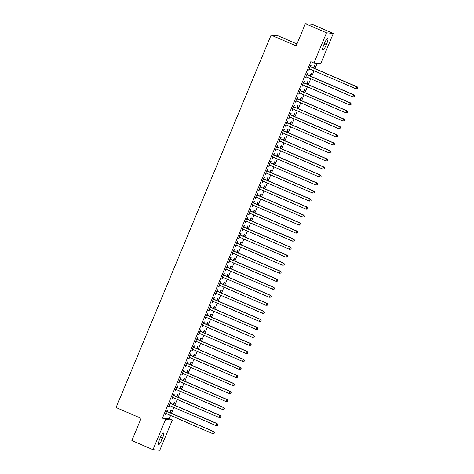<?xml version="1.0" encoding="UTF-8"?>
<svg xmlns="http://www.w3.org/2000/svg" width="474" height="474" viewBox="0 0 474 474"><rect width="100%" height="100%" fill="white"/><g stroke="black" fill="none" stroke-linecap="round" stroke-linejoin="round"><path stroke-width="0.71" d="M169.218 418.726L172.346 420.077L159.768 450.3L152.995 449.672L131.867 440.553L141.11 418.346L116.071 407.533L271.104 35.094L296.143 45.907L305.386 23.7L312.159 24.328L333.287 33.447L320.708 63.67L313.93 63.048L310.802 61.691L162.446 418.104L169.218 418.726L170.587 415.443M171.475 413.31L173.922 407.427M174.811 405.294L177.258 399.41M178.147 397.277L180.594 391.394M181.483 389.261L183.936 383.377M184.824 381.244L187.271 375.361M188.16 373.228L190.607 367.344M191.496 365.211L193.943 359.328M194.832 357.195L197.279 351.311M198.168 349.178L200.621 343.295M201.509 341.161L203.956 335.278M204.845 333.145L207.292 327.267M208.181 325.128L210.628 319.251M211.517 317.112L213.964 311.234M214.852 309.095L217.299 303.218M218.194 301.079L220.641 295.201M221.53 293.062L223.977 287.185M224.866 285.046L227.313 279.168M228.201 277.029L230.648 271.152M231.537 269.013L233.984 263.135M234.873 260.996L237.326 255.119M238.215 252.98L240.662 247.102M241.55 244.963L243.997 239.086M244.886 236.947L247.333 231.069M248.222 228.93L250.669 223.053M251.558 220.914L254.011 215.036M254.899 212.897L257.346 207.019M258.235 204.881L260.682 199.003M261.571 196.864L264.018 190.986M264.907 188.853L267.354 182.97M268.243 180.837L270.69 174.953M271.584 172.82L274.031 166.937M274.92 164.804L277.367 158.92M278.256 156.787L280.703 150.904M281.592 148.771L284.039 142.887M284.927 140.754L287.374 134.871M288.263 132.738L290.716 126.854M291.605 124.721L294.052 118.838M294.941 116.705L297.388 110.821M298.276 108.688L300.723 102.805M301.612 100.672L304.059 94.788M304.948 92.655L307.401 86.772M308.29 84.639L310.737 78.755M311.625 76.622L314.072 70.739M314.961 68.606L317.153 63.344M296.955 43.958L277.882 35.716L271.104 35.094M173.644 404.79L174.663 402.331L174.207 402.29L173.241 404.612M172.755 406.923L172.204 407.101L172.352 406.751M170.462 403.291L171.001 401.993L170.545 401.952L168.543 406.763L169.005 406.805L169.532 405.531A0.871 0.853 -84.7 0 0 169.218 405.466L169.082 405.466M180.316 388.757L181.341 386.298L180.884 386.257L179.913 388.579M179.427 390.89L178.882 391.068L179.024 390.718M177.14 387.258L177.679 385.96L177.223 385.919L175.22 390.73L175.676 390.772L176.204 389.498A0.871 0.853 -84.7 0 0 175.89 389.432L175.759 389.432M186.993 372.724L188.012 370.265L187.556 370.224L186.59 372.546M186.104 374.857L185.553 375.035L185.701 374.685M183.811 371.225L184.35 369.927L183.894 369.886L181.892 374.697L182.348 374.738L182.881 373.465M193.665 356.691L194.69 354.232L194.227 354.191L193.262 356.513M192.776 358.824L192.225 359.002L192.373 358.652M190.483 355.192L191.028 353.894L190.566 353.853L188.563 358.664L189.025 358.705L189.553 357.432M200.336 340.658L201.361 338.199L200.905 338.158L199.933 340.48M199.447 342.791L198.902 342.969L199.044 342.619M197.16 339.159L197.699 337.861L197.243 337.82L195.241 342.631L195.697 342.672L196.224 341.399A0.871 0.853 -84.7 0 0 195.916 341.333L195.78 341.333M207.014 324.625L208.033 322.166L207.576 322.124L206.611 324.447M206.125 326.758L205.574 326.936L205.722 326.586M203.832 323.126L204.371 321.828L203.915 321.787L201.912 326.598L202.368 326.639L202.902 325.365A0.871 0.853 -84.7 0 0 202.588 325.3L202.451 325.3M213.685 308.592L214.71 306.133L214.248 306.091L213.282 308.42M212.796 310.725L212.251 310.903L212.393 310.553M210.509 307.093L211.048 305.795L210.586 305.754L208.59 310.565L209.046 310.606L209.573 309.332A0.871 0.853 -84.7 0 0 209.259 309.267L209.129 309.267M220.363 292.559L221.382 290.1L220.925 290.058L219.96 292.387M219.468 294.692L218.923 294.869L219.065 294.52M217.181 291.06L217.72 289.762L217.264 289.721L215.261 294.532L215.717 294.573L216.245 293.305M227.034 276.526L228.053 274.067L227.597 274.025L226.631 276.354M226.145 278.665L225.594 278.836L225.743 278.487M223.852 275.027L224.392 273.729L223.935 273.688L221.933 278.499L222.395 278.54L222.922 277.272A0.871 0.853 -84.7 0 0 222.608 277.201L222.472 277.201M233.706 260.493L234.731 258.034L234.274 257.992L233.303 260.321M232.817 262.632L232.272 262.803L232.414 262.454M230.53 258.994L231.069 257.696L230.613 257.655L228.61 262.466L229.066 262.507L229.594 261.239A0.871 0.853 -84.7 0 0 229.28 261.168L229.149 261.168M240.383 244.46L241.402 242.007L240.946 241.959L239.98 244.288M239.494 246.599L238.943 246.77L239.092 246.421M237.201 242.961L237.741 241.663L237.284 241.622L235.282 246.433L235.738 246.474L236.271 245.206A0.871 0.853 -84.7 0 0 235.957 245.135L235.821 245.135M247.055 228.427L248.08 225.974L247.618 225.926L246.652 228.255M246.166 230.565L245.615 230.737L245.763 230.388M243.873 226.928L244.418 225.63L243.956 225.588L241.953 230.4L242.415 230.441L242.943 229.173A0.871 0.853 -84.7 0 0 242.629 229.108L242.498 229.102M253.726 212.393L254.751 209.941L254.295 209.893L253.323 212.222M252.838 214.532L252.292 214.704L252.435 214.355M250.55 210.9L251.09 209.603L250.633 209.555L248.631 214.367L249.087 214.408L249.614 213.14A0.871 0.853 -84.7 0 0 249.306 213.075L249.17 213.069M260.404 196.36L261.423 193.907L260.967 193.866L260.001 196.189M259.515 198.499L258.964 198.671L259.112 198.322M257.222 194.867L257.761 193.57L257.305 193.522L255.302 198.333L255.759 198.375L256.292 197.107A0.871 0.853 -84.7 0 0 255.978 197.042L255.842 197.036M267.075 180.327L268.1 177.874L267.638 177.833L266.672 180.156M266.187 182.466L265.641 182.638L265.784 182.289M263.899 178.834L264.439 177.537L263.977 177.495L261.98 182.3L262.436 182.342L262.963 181.074M273.753 164.294L274.772 161.841L274.316 161.8L273.35 164.123M272.858 166.433L272.313 166.605L272.455 166.261M270.571 162.801L271.11 161.504L270.654 161.462L268.651 166.267L269.108 166.309L269.635 165.041A0.871 0.853 -84.7 0 0 269.327 164.976L269.191 164.97M280.424 148.261L281.443 145.808L280.987 145.767L280.021 148.089M279.536 150.4L278.985 150.572L279.133 150.228M277.243 146.768L277.782 145.471L277.326 145.429L275.323 150.234L275.785 150.282L276.312 149.008A0.871 0.853 -84.7 0 0 275.998 148.943L275.862 148.937M287.096 132.234L288.121 129.775L287.665 129.734L286.693 132.056M286.207 134.367L285.662 134.545L285.804 134.195M283.92 130.735L284.459 129.438L284.003 129.396L282 134.201L282.457 134.249L282.984 132.975A0.871 0.853 -84.7 0 0 282.676 132.91L282.54 132.904M293.773 116.201L294.792 113.742L294.336 113.701L293.37 116.023M292.885 118.334L292.334 118.512L292.482 118.162M290.592 114.702L291.131 113.405L290.675 113.363L288.672 118.174L289.128 118.216L289.661 116.942A0.871 0.853 -84.7 0 0 289.347 116.877L289.211 116.877M300.445 100.168L301.47 97.709L301.008 97.668L300.042 99.99M299.556 102.301L299.005 102.479L299.153 102.129M297.263 98.669L297.808 97.371L297.346 97.33L295.343 102.141L295.806 102.183L296.333 100.909A0.871 0.853 -84.7 0 0 296.019 100.843L295.889 100.843M307.116 84.135L308.141 81.676L307.685 81.635L306.714 83.957M306.228 86.268L305.683 86.446L305.825 86.096M303.941 82.636L304.48 81.338L304.024 81.297L302.021 86.108L302.477 86.15L303.005 84.876A0.871 0.853 -84.7 0 0 302.696 84.81L302.56 84.81M313.794 68.102L314.813 65.643L314.357 65.602L313.391 67.924M312.905 70.235L312.354 70.413L312.502 70.063M310.612 66.603L311.151 65.305L310.695 65.264L308.692 70.075L309.149 70.116L309.682 68.843A0.871 0.853 -84.7 0 0 309.368 68.777L309.232 68.777M307.276 74.619L307.816 73.322L307.359 73.28L305.357 78.092L305.813 78.133L306.346 76.859M310.458 76.118L311.477 73.66L311.021 73.618L310.055 75.941M309.569 78.251L309.018 78.429L309.166 78.08M300.605 90.653L301.144 89.355L300.682 89.313L298.685 94.125L299.141 94.166L299.669 92.892M303.781 92.152L304.806 89.693L304.349 89.651L303.378 91.974M302.892 94.285L302.347 94.462L302.489 94.113M293.927 106.686L294.467 105.388L294.01 105.347L292.008 110.158L292.464 110.199L292.997 108.925A0.871 0.853 -84.7 0 0 292.683 108.86L292.547 108.86M297.109 108.185L298.128 105.726L297.672 105.684L296.706 108.007M296.22 110.318L295.669 110.495L295.817 110.146M287.256 122.719L287.795 121.421L287.339 121.38L285.336 126.191L285.792 126.232L286.32 124.958A0.871 0.853 -84.7 0 0 286.012 124.893L285.875 124.887M290.432 124.218L291.457 121.759L291 121.717L290.029 124.04M289.543 126.351L288.998 126.528L289.14 126.179M280.578 138.752L281.123 137.454L280.661 137.413L278.659 142.218L279.121 142.265L279.648 140.991A0.871 0.853 -84.7 0 0 279.334 140.926L279.204 140.92M283.76 140.251L284.785 137.792L284.323 137.75L283.357 140.073M282.871 142.384L282.326 142.561L282.468 142.212M273.907 154.785L274.446 153.487L273.99 153.446L271.987 158.251L272.443 158.298L272.977 157.024A0.871 0.853 -84.7 0 0 272.663 156.959L272.526 156.953M277.089 156.278L278.108 153.825L277.651 153.783L276.686 156.106M276.2 158.417L275.649 158.589L275.797 158.245M267.235 170.818L267.774 169.52L267.318 169.479L265.316 174.284L265.772 174.325L266.299 173.057A0.871 0.853 -84.7 0 0 265.991 172.992L265.855 172.986M270.411 172.311L271.436 169.858L270.98 169.816L270.008 172.139M269.522 174.45L268.977 174.622L269.119 174.278M260.558 186.851L261.097 185.553L260.641 185.506L258.638 190.317L259.1 190.358L259.628 189.09A0.871 0.853 -84.7 0 0 259.314 189.025L259.177 189.019M263.74 188.344L264.765 185.891L264.302 185.849L263.337 188.172M262.851 190.483L262.3 190.655L262.448 190.305M253.886 202.884L254.425 201.586L253.969 201.539L251.967 206.35L252.423 206.391L252.956 205.124A0.871 0.853 -84.7 0 0 252.642 205.058L252.506 205.052M257.068 204.377L258.087 201.924L257.631 201.883L256.665 204.205M256.179 206.516L255.628 206.688L255.776 206.338M247.215 218.917L247.754 217.619L247.292 217.572L245.295 222.383L245.751 222.424L246.279 221.157A0.871 0.853 -84.7 0 0 245.965 221.091L245.834 221.085M250.391 220.41L251.416 217.957L250.959 217.91L249.988 220.238M249.502 222.549L248.957 222.721L249.099 222.371M240.537 234.944L241.076 233.646L240.62 233.605L238.618 238.416L239.074 238.458L239.607 237.19A0.871 0.853 -84.7 0 0 239.293 237.119L239.157 237.119M243.719 236.443L244.738 233.99L244.282 233.943L243.316 236.271M242.83 238.582L242.279 238.754L242.427 238.404M233.866 250.977L234.405 249.679L233.949 249.638L231.946 254.449L232.402 254.491L232.93 253.223A0.871 0.853 -84.7 0 0 232.621 253.152L232.485 253.152M237.041 252.476L238.067 250.017L237.61 249.976L236.639 252.304M236.153 254.615L235.608 254.787L235.75 254.437M227.188 267.01L227.733 265.713L227.271 265.671L225.269 270.482L225.731 270.524L226.258 269.256M230.37 268.509L231.395 266.05L230.933 266.009L229.967 268.337M229.481 270.648L228.93 270.82L229.078 270.47M220.517 283.043L221.056 281.746L220.6 281.704L218.597 286.515L219.053 286.557L219.586 285.289A0.871 0.853 -84.7 0 0 219.272 285.218L219.136 285.218M223.698 284.542L224.717 282.083L224.261 282.042L223.295 284.37M222.81 286.675L222.259 286.853L222.407 286.503M213.845 299.076L214.384 297.779L213.928 297.737L211.925 302.548L212.382 302.59L212.909 301.316A0.871 0.853 -84.7 0 0 212.601 301.251L212.465 301.251M217.021 300.575L218.046 298.116L217.59 298.075L216.618 300.403M216.132 302.708L215.587 302.886L215.729 302.536M207.168 315.109L207.707 313.812L207.251 313.77L205.248 318.581L205.71 318.623L206.237 317.349A0.871 0.853 -84.7 0 0 205.923 317.284L205.787 317.284M210.349 316.608L211.374 314.149L210.912 314.108L209.946 316.436M209.461 318.741L208.91 318.919L209.058 318.569M200.496 331.142L201.035 329.845L200.579 329.803L198.576 334.614L199.033 334.656L199.566 333.382M203.678 332.641L204.697 330.182L204.241 330.141L203.275 332.464M202.789 334.774L202.238 334.952L202.386 334.603M193.825 347.175L194.364 345.878L193.902 345.836L191.905 350.647L192.361 350.689L192.888 349.415A0.871 0.853 -84.7 0 0 192.574 349.35L192.444 349.35M197 348.674L198.025 346.216L197.569 346.174L196.597 348.497M196.112 350.807L195.566 350.985L195.709 350.636M187.147 363.208L187.686 361.911L187.23 361.869L185.227 366.68L185.684 366.722L186.217 365.448A0.871 0.853 -84.7 0 0 185.903 365.383L185.767 365.383M190.329 364.707L191.348 362.249L190.892 362.207L189.926 364.53M189.44 366.84L188.889 367.018L189.037 366.669M180.476 379.241L181.015 377.944L180.558 377.902L178.556 382.714L179.012 382.755L179.539 381.481M183.651 380.741L184.676 378.282L184.22 378.24L183.248 380.563M182.763 382.874L182.217 383.051L182.36 382.702M173.798 395.275L174.343 393.977L173.881 393.935L171.878 398.747L172.34 398.788L172.868 397.514A0.871 0.853 -84.7 0 0 172.554 397.449L172.423 397.449M176.98 396.774L178.005 394.315L177.543 394.273L176.577 396.596M176.091 398.907L175.54 399.084L175.688 398.735M167.126 411.308L167.666 410.01L167.209 409.969L165.207 414.774L165.663 414.821L166.196 413.547A0.871 0.853 -84.7 0 0 165.882 413.482L165.746 413.476M170.308 412.807L171.327 410.348L170.871 410.306L169.905 412.629M169.419 414.94L168.868 415.117L169.017 414.768M161.889 439.676A5.57 1.12 -66.6 0 1 158.512 444.677A5.57 1.12 -66.6 0 1 159.548 439.457L160.147 438.017A5.57 1.12 -66.6 0 1 163.53 433.011A5.57 1.12 -66.6 0 1 162.493 438.231L161.889 439.676L159.827 438.782M152.995 449.672L165.574 419.454L172.346 420.077M305.386 23.7L326.515 32.825L333.287 33.447M162.446 418.104L165.574 419.454M313.93 63.048L326.515 32.825M324.388 43.448A5.57 1.12 -66.6 0 1 327.771 38.447A5.57 1.12 -66.6 0 1 326.734 43.667L326.136 45.107A5.57 1.12 -66.6 0 1 322.753 50.114A5.57 1.12 -66.6 0 1 323.789 44.894L324.388 43.448M308.746 69.939L309.149 70.116M312.407 70.282L312.81 70.454M305.41 77.955L305.813 78.133M309.072 78.299L309.475 78.471M302.074 85.972L302.477 86.15M305.736 86.309L306.139 86.487M298.738 93.988L299.141 94.166M302.4 94.326L302.803 94.504M295.403 102.005L295.806 102.183M299.064 102.343L299.467 102.52M292.061 110.021L292.464 110.199M295.729 110.359L296.132 110.537M288.725 118.038L289.128 118.216M292.387 118.376L292.79 118.553M285.389 126.054L285.792 126.232M289.051 126.392L289.454 126.57M282.054 134.071L282.457 134.249M285.715 134.409L286.118 134.586M278.718 142.087L279.121 142.265M282.38 142.425L282.782 142.603M275.382 150.104L275.785 150.282M279.044 150.442L279.447 150.619M272.04 158.12L272.443 158.298M275.702 158.458L276.105 158.636M268.705 166.137L269.108 166.309M272.366 166.475L272.769 166.652M265.369 174.154L265.772 174.325M269.031 174.491L269.433 174.669M262.033 182.17L262.436 182.342M265.695 182.508L266.098 182.686M258.697 190.187L259.1 190.358M262.359 190.524L262.762 190.696M255.356 198.203L255.759 198.375M259.017 198.541L259.42 198.713M252.02 206.22L252.423 206.391M255.682 206.557L256.084 206.729M248.684 214.236L249.087 214.408M252.346 214.574L252.749 214.746M245.348 222.253L245.751 222.424M249.01 222.59L249.413 222.762M242.013 230.269L242.415 230.441M245.674 230.607L246.077 230.779M238.671 238.286L239.074 238.458M242.338 238.623L242.741 238.795M235.335 246.302L235.738 246.474M238.997 246.64L239.4 246.812M231.999 254.319L232.402 254.491M235.661 254.657L236.064 254.828M228.664 262.335L229.066 262.507M232.325 262.673L232.728 262.845M225.328 270.352L225.731 270.524M228.989 270.69L229.392 270.861M221.992 278.368L222.395 278.54M225.654 278.706L226.057 278.878M218.65 286.385L219.053 286.557M222.312 286.723L222.715 286.894M215.315 294.401L215.717 294.573M218.976 294.739L219.379 294.911M211.979 302.418L212.382 302.59M215.64 302.756L216.043 302.927M208.643 310.434L209.046 310.606M212.305 310.772L212.708 310.944M205.307 318.451L205.71 318.623M208.969 318.789L209.372 318.961M201.965 326.468L202.368 326.639M205.627 326.805L206.03 326.977M198.63 334.484L199.033 334.656M202.291 334.822L202.694 334.994M195.294 342.501L195.697 342.672M198.956 342.838L199.358 343.01M191.958 350.511L192.361 350.689M195.62 350.855L196.023 351.027M188.622 358.528L189.025 358.705M192.284 358.871L192.687 359.043M185.281 366.544L185.684 366.722M188.942 366.882L189.351 367.06M181.945 374.561L182.348 374.738M185.607 374.898L186.009 375.076M178.609 382.577L179.012 382.755M182.271 382.915L182.674 383.093M175.273 390.594L175.676 390.772M178.935 390.931L179.338 391.109M171.938 398.61L172.34 398.788M175.599 398.948L176.002 399.126M168.602 406.627L169.005 406.805M172.263 406.965L172.666 407.142M165.26 414.643L165.663 414.821M168.922 414.981L169.325 415.159M357.592 88.721L357.929 87.915L357.592 88.721L356.004 88.851L309.682 68.849M357.408 88.703L356.004 88.851L356.839 86.849L357.295 86.89L310.974 66.881A0.871 0.853 -84.7 0 1 310.707 66.698L310.28 66.265M310.156 66.561L310.251 66.656A0.871 0.853 -84.7 0 0 310.517 66.84L356.839 86.849L357.746 87.897M309.605 68.819L309.22 68.807M357.929 87.915L357.295 86.89M354.256 96.737L354.588 95.932L354.256 96.737L352.668 96.868L306.346 76.865A0.871 0.853 -84.7 0 0 306.032 76.794L305.896 76.794M354.072 96.72L352.668 96.868L353.503 94.865L353.959 94.907L307.638 74.898A0.871 0.853 -84.7 0 1 307.371 74.714L306.945 74.282M306.82 74.578L306.915 74.673A0.871 0.853 -84.7 0 0 307.182 74.856L353.503 94.865L354.404 95.914M306.269 76.835L305.884 76.824M354.588 95.932L353.959 94.907M350.92 104.754L351.252 103.948L350.92 104.754L349.332 104.884L303.01 84.882M350.736 104.736L349.332 104.884L350.168 102.882L350.624 102.923L304.302 82.914A0.871 0.853 -84.7 0 1 304.035 82.731L303.603 82.298M303.484 82.595L303.579 82.689A0.871 0.853 -84.7 0 0 303.846 82.873L350.168 102.882L351.068 103.93M302.933 84.852L302.548 84.84M351.252 103.948L350.624 102.923M347.584 112.765L347.916 111.965L347.584 112.765L345.996 112.901L299.675 92.898A0.871 0.853 -84.7 0 0 299.355 92.827L299.224 92.827M347.401 112.753L345.996 112.901L346.826 110.898L347.288 110.94L300.966 90.931A0.871 0.853 -84.7 0 1 300.7 90.747L300.267 90.315M300.143 90.611L300.238 90.706A0.871 0.853 -84.7 0 0 300.51 90.89L346.826 110.898L347.732 111.947M299.592 92.868L299.207 92.857M347.916 111.965L347.288 110.94M344.243 120.781L344.58 119.981L344.243 120.781L342.655 120.917L296.339 100.909M344.065 120.769L342.655 120.917L343.49 118.915L343.952 118.956L297.631 98.948A0.871 0.853 -84.7 0 1 297.358 98.764L296.931 98.331M296.807 98.628L296.902 98.722A0.871 0.853 -84.7 0 0 297.168 98.906L343.49 118.915L344.397 119.963M296.256 100.879L295.871 100.873M344.58 119.981L343.952 118.956M340.907 128.798L341.244 127.998L340.907 128.798L339.319 128.934L292.997 108.925M340.723 128.786L339.319 128.934L340.154 126.931L340.61 126.973L294.289 106.964A0.871 0.853 -84.7 0 1 294.022 106.78L293.596 106.348M293.471 106.644L293.566 106.739A0.871 0.853 -84.7 0 0 293.833 106.923L340.154 126.931L341.061 127.98M292.92 108.896L292.535 108.89M341.244 127.998L340.61 126.973M337.571 136.814L337.903 136.014L337.571 136.814L335.983 136.95L289.661 116.942M337.387 136.802L335.983 136.95L336.818 134.942L337.275 134.989L290.953 114.981A0.871 0.853 -84.7 0 1 290.686 114.797L290.26 114.358M290.135 114.661L290.23 114.755A0.871 0.853 -84.7 0 0 290.497 114.939L336.818 134.942L337.725 135.997M289.584 116.912L289.199 116.906M337.903 136.014L337.275 134.989M334.235 144.831L334.567 144.031L334.235 144.831L332.647 144.967L286.326 124.958M334.051 144.819L332.647 144.967L333.483 142.958L333.939 143.006L287.617 122.997A0.871 0.853 -84.7 0 1 287.351 122.813L286.924 122.375M286.8 122.677L286.894 122.772A0.871 0.853 -84.7 0 0 287.161 122.956L333.483 142.958L334.383 144.013M286.249 124.929L285.863 124.923M334.567 144.031L333.939 143.006M330.899 152.847L331.231 152.047L330.899 152.847L329.311 152.983L282.99 132.975M330.716 152.829L329.311 152.983L330.147 150.975L330.603 151.022L284.281 131.014A0.871 0.853 -84.7 0 1 284.015 130.83L283.582 130.391M283.458 130.694L283.553 130.788A0.871 0.853 -84.7 0 0 283.825 130.972L330.147 150.975L331.048 152.03M282.907 132.945L282.522 132.939M331.231 152.047L330.603 151.022M327.564 160.864L327.895 160.064L327.564 160.864L325.976 161L279.654 140.991M327.38 160.846L325.976 161L326.805 158.991L327.267 159.039L280.946 139.03A0.871 0.853 -84.7 0 1 280.679 138.846L280.247 138.408M280.122 138.71L280.217 138.805A0.871 0.853 -84.7 0 0 280.484 138.989L326.805 158.991L327.712 160.046M279.571 140.962L279.186 140.956M327.895 160.064L327.267 159.039M324.222 168.88L324.56 168.08L324.222 168.88L322.634 169.017L276.312 149.008M324.038 168.863L322.634 169.017L323.469 167.008L323.926 167.055L277.61 147.047A0.871 0.853 -84.7 0 1 277.337 146.863L276.911 146.425M276.786 146.727L276.881 146.822A0.871 0.853 -84.7 0 0 277.148 147.005L323.469 167.008L324.376 168.063M276.235 148.978L275.85 148.972M324.56 168.08L323.926 167.055M320.886 176.897L321.218 176.097L320.886 176.897L319.298 177.033L272.977 157.024M320.702 176.879L319.298 177.033L320.134 175.024L320.59 175.066L274.268 155.063A0.871 0.853 -84.7 0 1 274.002 154.88L273.575 154.441M273.451 154.743L273.545 154.838A0.871 0.853 -84.7 0 0 273.812 155.022L320.134 175.024L321.04 176.079M272.9 156.995L272.514 156.989M321.218 176.097L320.59 175.066M317.55 184.913L317.882 184.113L317.55 184.913L315.962 185.05L269.641 165.041M317.367 184.896L315.962 185.05L316.798 183.041L317.254 183.083L270.932 163.08A0.871 0.853 -84.7 0 1 270.666 162.896L270.239 162.458M270.115 162.76L270.21 162.855A0.871 0.853 -84.7 0 0 270.476 163.038L316.798 183.041L317.699 184.096M269.564 165.011L269.179 165.005M317.882 184.113L317.254 183.083M314.215 192.93L314.546 192.13L314.215 192.93L312.627 193.066L266.305 173.057M314.031 192.912L312.627 193.066L313.462 191.058L313.918 191.099L267.597 171.096A0.871 0.853 -84.7 0 1 267.33 170.913L266.898 170.474M266.773 170.776L266.874 170.871A0.871 0.853 -84.7 0 0 267.14 171.055L313.462 191.058L314.363 192.112M266.228 173.028L265.837 173.022M314.546 192.13L313.918 191.099M310.879 200.946L311.211 200.147L310.879 200.946L309.291 201.083L262.969 181.074A0.871 0.853 -84.7 0 0 262.649 181.009L262.519 181.003M310.695 200.929L309.291 201.083L310.12 199.074L310.583 199.116L264.261 179.113A0.871 0.853 -84.7 0 1 263.994 178.929L263.562 178.491M263.437 178.793L263.532 178.888A0.871 0.853 -84.7 0 0 263.805 179.071L310.12 199.074L311.027 200.129M262.886 181.044L262.501 181.038M311.211 200.147L310.583 199.116M307.537 208.963L307.875 208.163L307.537 208.963L305.949 209.093L259.634 189.09M307.359 208.945L305.949 209.093L306.785 207.091L307.241 207.132L260.925 187.129A0.871 0.853 -84.7 0 1 260.653 186.946L260.226 186.507M260.102 186.803L260.196 186.904A0.871 0.853 -84.7 0 0 260.463 187.088L306.785 207.091L307.691 208.145M259.551 189.061L259.165 189.055M307.875 208.163L307.241 207.132M304.201 216.979L304.539 216.18L304.201 216.979L302.613 217.11L256.292 197.107M304.018 216.962L302.613 217.11L303.449 215.107L303.905 215.149L257.583 195.146A0.871 0.853 -84.7 0 1 257.317 194.962L256.89 194.524M256.766 194.82L256.861 194.921A0.871 0.853 -84.7 0 0 257.127 195.104L303.449 215.107L304.355 216.162M256.215 197.077L255.83 197.071M304.539 216.18L303.905 215.149M300.866 224.996L301.197 224.196L300.866 224.996L299.278 225.126L252.956 205.124M300.682 224.978L299.278 225.126L300.113 223.124L300.569 223.165L254.248 203.162A0.871 0.853 -84.7 0 1 253.981 202.979L253.554 202.54M253.43 202.836L253.525 202.937A0.871 0.853 -84.7 0 0 253.791 203.121L300.113 223.124L301.014 224.178M252.879 205.094L252.494 205.088M301.197 224.196L300.569 223.165M297.53 233.012L297.862 232.213L297.53 233.012L295.942 233.143L249.62 213.14M297.346 232.995L295.942 233.143L296.777 231.14L297.234 231.182L250.912 211.179A0.871 0.853 -84.7 0 1 250.645 210.995L250.213 210.557M250.094 210.853L250.189 210.954A0.871 0.853 -84.7 0 0 250.456 211.137L296.777 231.14L297.678 232.195M249.543 213.11L249.158 213.104M297.862 232.213L297.234 231.182M294.194 241.029L294.526 240.229L294.194 241.029L292.606 241.159L246.284 221.157M294.01 241.011L292.606 241.159L293.436 239.157L293.898 239.198L247.576 219.195A0.871 0.853 -84.7 0 1 247.309 219.012L246.877 218.573M246.753 218.869L246.847 218.97A0.871 0.853 -84.7 0 0 247.12 219.154L293.436 239.157L294.342 240.211M246.202 221.127L245.816 221.121M294.526 240.229L293.898 239.198M290.852 249.046L291.19 248.246L290.852 249.046L289.264 249.176L242.949 229.173M290.675 249.028L289.264 249.176L290.1 247.173L290.562 247.215L244.24 227.212A0.871 0.853 -84.7 0 1 243.968 227.028L243.541 226.59M243.417 226.886L243.512 226.987A0.871 0.853 -84.7 0 0 243.778 227.17L290.1 247.173L291.006 248.228M242.866 229.143L242.481 229.138M291.19 248.246L290.562 247.215M287.517 257.062L287.854 256.262L287.517 257.062L285.929 257.192L239.607 237.19M287.333 257.044L285.929 257.192L286.764 255.19L287.22 255.231L240.899 235.228A0.871 0.853 -84.7 0 1 240.632 235.045L240.205 234.606M240.081 234.903L240.176 235.003A0.871 0.853 -84.7 0 0 240.442 235.187L286.764 255.19L287.671 256.244M239.53 237.16L239.145 237.154M287.854 256.262L287.22 255.231M284.181 265.079L284.513 264.279L284.181 265.079L282.593 265.209L236.271 245.206M283.997 265.061L282.593 265.209L283.428 263.206L283.885 263.248L237.563 243.245A0.871 0.853 -84.7 0 1 237.296 243.061L236.87 242.623M236.745 242.919L236.84 243.02A0.871 0.853 -84.7 0 0 237.107 243.203L283.428 263.206L284.335 264.261M236.194 245.177L235.809 245.171M284.513 264.279L283.885 263.248M280.845 273.095L281.177 272.295L280.845 273.095L279.257 273.225L232.935 253.223M280.661 273.077L279.257 273.225L280.093 271.223L280.549 271.264L234.227 251.261A0.871 0.853 -84.7 0 1 233.96 251.078L233.534 250.639M233.409 250.936L233.504 251.036A0.871 0.853 -84.7 0 0 233.771 251.22L280.093 271.223L280.993 272.277M232.858 253.193L232.473 253.187M281.177 272.295L280.549 271.264M277.509 281.112L277.841 280.312L277.509 281.112L275.921 281.242L229.6 261.239M277.326 281.094L275.921 281.242L276.757 279.239L277.213 279.281L230.891 259.278A0.871 0.853 -84.7 0 1 230.625 259.094L230.192 258.656M230.068 258.952L230.163 259.053A0.871 0.853 -84.7 0 0 230.435 259.237L276.757 279.239L277.657 280.294M229.517 261.21L229.132 261.204M277.841 280.312L277.213 279.281M274.173 289.128L274.505 288.328L274.173 289.128L272.586 289.259L226.264 269.256A0.871 0.853 -84.7 0 0 225.944 269.185L225.814 269.185M273.99 289.11L272.586 289.259L273.415 287.256L273.877 287.297L227.556 267.295A0.871 0.853 -84.7 0 1 227.289 267.111L226.856 266.672M226.732 266.969L226.827 267.069A0.871 0.853 -84.7 0 0 227.093 267.253L273.415 287.256L274.322 288.311M226.181 269.226L225.796 269.22M274.505 288.328L273.877 287.297M270.832 297.145L271.169 296.345L270.832 297.145L269.244 297.275L222.922 277.272M270.648 297.127L269.244 297.275L270.079 295.272L270.536 295.314L224.22 275.311A0.871 0.853 -84.7 0 1 223.947 275.127L223.521 274.689M223.396 274.985L223.491 275.086A0.871 0.853 -84.7 0 0 223.758 275.27L270.079 295.272L270.986 296.327M222.845 277.243L222.46 277.237M271.169 296.345L270.536 295.314M267.496 305.161L267.828 304.361L267.496 305.161L265.908 305.292L219.586 285.289M267.312 305.143L265.908 305.292L266.743 303.289L267.2 303.33L220.878 283.328A0.871 0.853 -84.7 0 1 220.611 283.144L220.185 282.705M220.06 283.002L220.155 283.102A0.871 0.853 -84.7 0 0 220.422 283.286L266.743 303.289L267.65 304.344M219.509 285.259L219.124 285.253M267.828 304.361L267.2 303.33M264.16 313.178L264.492 312.372L264.16 313.178L262.572 313.308L216.251 293.305A0.871 0.853 -84.7 0 0 215.937 293.234L215.8 293.234M263.977 313.16L262.572 313.308L263.408 311.305L263.864 311.347L217.542 291.344A0.871 0.853 -84.7 0 1 217.276 291.16L216.849 290.722M216.725 291.018L216.819 291.113A0.871 0.853 -84.7 0 0 217.086 291.303L263.408 311.305L264.308 312.36M216.174 293.276L215.788 293.27M264.492 312.372L263.864 311.347M260.824 321.194L261.156 320.388L260.824 321.194L259.237 321.325L212.915 301.322M260.641 321.176L259.237 321.325L260.072 319.322L260.528 319.363L214.207 299.361A0.871 0.853 -84.7 0 1 213.94 299.177L213.507 298.738M213.383 299.035L213.478 299.13A0.871 0.853 -84.7 0 0 213.75 299.319L260.072 319.322L260.973 320.377M212.838 301.292L212.447 301.286M261.156 320.388L260.528 319.363M257.489 329.211L257.82 328.405L257.489 329.211L255.901 329.341L209.579 309.338M257.305 329.193L255.901 329.341L256.73 327.338L257.192 327.38L210.871 307.377A0.871 0.853 -84.7 0 1 210.604 307.193L210.172 306.755M210.047 307.051L210.142 307.146A0.871 0.853 -84.7 0 0 210.415 307.336L256.73 327.338L257.637 328.393M209.496 309.309L209.111 309.303M257.82 328.405L257.192 327.38M254.147 337.227L254.485 336.421L254.147 337.227L252.559 337.358L206.243 317.355M253.963 337.21L252.559 337.358L253.394 335.355L253.851 335.396L207.535 315.394A0.871 0.853 -84.7 0 1 207.262 315.21L206.836 314.772M206.711 315.068L206.806 315.163A0.871 0.853 -84.7 0 0 207.073 315.346L253.394 335.355L254.301 336.41M206.16 317.325L205.775 317.319M254.485 336.421L253.851 335.396M250.811 345.244L251.149 344.438L250.811 345.244L249.223 345.374L202.902 325.371M250.627 345.226L249.223 345.374L250.059 343.372L250.515 343.413L204.193 323.41A0.871 0.853 -84.7 0 1 203.927 323.227L203.5 322.788M203.376 323.084L203.47 323.179A0.871 0.853 -84.7 0 0 203.737 323.363L250.059 343.372L250.965 344.426M202.825 325.342L202.439 325.336M251.149 344.438L250.515 343.413M247.475 353.26L247.807 352.455L247.475 353.26L245.888 353.391L199.566 333.388A0.871 0.853 -84.7 0 0 199.252 333.317L199.116 333.317M247.292 353.243L245.888 353.391L246.723 351.388L247.179 351.43L200.858 331.427A0.871 0.853 -84.7 0 1 200.591 331.237L200.164 330.805M200.04 331.101L200.135 331.196A0.871 0.853 -84.7 0 0 200.401 331.379L246.723 351.388L247.624 352.437M199.489 333.358L199.104 333.352M247.807 352.455L247.179 351.43M244.14 361.277L244.471 360.471L244.14 361.277L242.552 361.407L196.23 341.404M243.956 361.259L242.552 361.407L243.387 359.405L243.843 359.446L197.522 339.443A0.871 0.853 -84.7 0 1 197.255 339.254L196.823 338.821M196.704 339.117L196.799 339.212A0.871 0.853 -84.7 0 0 197.066 339.396L243.387 359.405L244.288 360.453M196.153 341.375L195.768 341.369M244.471 360.471L243.843 359.446M240.804 369.293L241.136 368.488L240.804 369.293L239.216 369.424L192.894 349.421M240.62 369.276L239.216 369.424L240.045 367.421L240.508 367.463L194.186 347.454A0.871 0.853 -84.7 0 1 193.919 347.27L193.487 346.838M193.362 347.134L193.457 347.229A0.871 0.853 -84.7 0 0 193.73 347.412L240.045 367.421L240.952 368.47M192.811 349.391L192.426 349.385M241.136 368.488L240.508 367.463M237.462 377.31L237.8 376.504L237.462 377.31L235.874 377.44L189.559 357.437A0.871 0.853 -84.7 0 0 189.239 357.366L189.108 357.366M237.284 377.292L235.874 377.44L236.71 375.438L237.172 375.479L190.85 355.47A0.871 0.853 -84.7 0 1 190.578 355.287L190.151 354.854M190.027 355.15L190.121 355.245A0.871 0.853 -84.7 0 0 190.388 355.429L236.71 375.438L237.616 376.486M189.476 357.408L189.09 357.396M237.8 376.504L237.172 375.479M234.126 385.326L234.464 384.521L234.126 385.326L232.538 385.457L186.217 365.454M233.943 385.309L232.538 385.457L233.374 383.454L233.83 383.496L187.508 363.487A0.871 0.853 -84.7 0 1 187.242 363.303L186.815 362.871M186.691 363.167L186.786 363.262A0.871 0.853 -84.7 0 0 187.052 363.445L233.374 383.454L234.28 384.503M186.14 365.424L185.755 365.413M234.464 384.521L233.83 383.496M230.791 393.343L231.122 392.537L230.791 393.343L229.203 393.473L182.881 373.471A0.871 0.853 -84.7 0 0 182.567 373.399L182.431 373.399M230.607 393.325L229.203 393.473L230.038 391.471L230.494 391.512L184.173 371.503A0.871 0.853 -84.7 0 1 183.906 371.32L183.479 370.887M183.355 371.183L183.45 371.278A0.871 0.853 -84.7 0 0 183.716 371.462L230.038 391.471L230.939 392.519M182.804 373.441L182.419 373.429M231.122 392.537L230.494 391.512M227.455 401.354L227.787 400.554L227.455 401.354L225.867 401.49L179.545 381.481A0.871 0.853 -84.7 0 0 179.231 381.416L179.095 381.416M227.271 401.342L225.867 401.49L226.702 399.487L227.159 399.529L180.837 379.52A0.871 0.853 -84.7 0 1 180.57 379.336L180.138 378.904M180.019 379.2L180.114 379.295A0.871 0.853 -84.7 0 0 180.381 379.478L226.702 399.487L227.603 400.536M179.468 381.452L179.083 381.446M227.787 400.554L227.159 399.529M224.119 409.37L224.451 408.57L224.119 409.37L222.531 409.506L176.209 389.498M223.935 409.358L222.531 409.506L223.367 407.504L223.823 407.545L177.501 387.536A0.871 0.853 -84.7 0 1 177.235 387.353L176.802 386.92M176.678 387.217L176.772 387.311A0.871 0.853 -84.7 0 0 177.045 387.495L223.367 407.504L224.267 408.552M176.127 389.468L175.741 389.462M224.451 408.57L223.823 407.545M220.783 417.387L221.115 416.587L220.783 417.387L219.195 417.523L172.874 397.514M220.6 417.375L219.195 417.523L220.025 415.52L220.487 415.562L174.165 395.553A0.871 0.853 -84.7 0 1 173.893 395.369L173.466 394.937M173.342 395.233L173.437 395.328A0.871 0.853 -84.7 0 0 173.703 395.512L220.025 415.52L220.931 416.569M172.791 397.485L172.406 397.479M221.115 416.587L220.487 415.562M217.442 425.403L217.779 424.603L217.442 425.403L215.854 425.539L169.532 405.531M217.258 425.391L215.854 425.539L216.689 423.531L217.145 423.578L170.83 403.57A0.871 0.853 -84.7 0 1 170.557 403.386L170.13 402.947M170.006 403.25L170.101 403.344A0.871 0.853 -84.7 0 0 170.367 403.528L216.689 423.531L217.596 424.586M169.455 405.501L169.07 405.495M217.779 424.603L217.145 423.578M214.106 433.42L214.438 432.62L214.106 433.42L212.518 433.556L166.196 413.547M213.922 433.408L212.518 433.556L213.353 431.547L213.81 431.595L167.488 411.586A0.871 0.853 -84.7 0 1 167.221 411.402L166.795 410.964M166.67 411.266L166.765 411.361A0.871 0.853 -84.7 0 0 167.032 411.545L213.353 431.547L214.26 432.602M166.119 413.518L165.734 413.512M214.438 432.62L213.81 431.595M326.734 43.667L324.678 42.779M326.136 45.107L324.068 44.218M162.493 438.231L160.437 437.342M310.251 66.656L310.707 66.698M310.517 66.84L310.974 66.881M306.915 74.673L307.371 74.714M307.182 74.856L307.638 74.898M303.579 82.689L304.035 82.731M303.846 82.873L304.302 82.914M300.238 90.706L300.7 90.747M300.51 90.89L300.966 90.931M296.902 98.722L297.358 98.764M297.168 98.906L297.631 98.948M293.566 106.739L294.022 106.78M293.833 106.923L294.289 106.964M290.23 114.755L290.686 114.797M290.497 114.939L290.953 114.981M286.894 122.772L287.351 122.813M287.161 122.956L287.617 122.997M283.553 130.788L284.015 130.83M283.825 130.972L284.281 131.014M280.217 138.805L280.679 138.846M280.484 138.989L280.946 139.03M276.881 146.822L277.337 146.863M277.148 147.005L277.61 147.047M273.545 154.838L274.002 154.88M273.812 155.022L274.268 155.063M270.21 162.855L270.666 162.896M270.476 163.038L270.932 163.08M266.874 170.871L267.33 170.913M267.14 171.055L267.597 171.096M263.532 178.888L263.994 178.929M263.805 179.071L264.261 179.113M260.196 186.904L260.653 186.946M260.463 187.088L260.925 187.129M256.861 194.921L257.317 194.962M257.127 195.104L257.583 195.146M253.525 202.937L253.981 202.979M253.791 203.121L254.248 203.162M250.189 210.954L250.645 210.995M250.456 211.137L250.912 211.179M246.847 218.97L247.309 219.012M247.12 219.154L247.576 219.195M243.512 226.987L243.968 227.028M243.778 227.17L244.24 227.212M240.176 235.003L240.632 235.045M240.442 235.187L240.899 235.228M236.84 243.02L237.296 243.061M237.107 243.203L237.563 243.245M233.504 251.036L233.96 251.078M233.771 251.22L234.227 251.261M230.163 259.053L230.625 259.094M230.435 259.237L230.891 259.278M226.827 267.069L227.289 267.111M227.093 267.253L227.556 267.295M223.491 275.086L223.947 275.127M223.758 275.27L224.22 275.311M220.155 283.102L220.611 283.144M220.422 283.286L220.878 283.328M216.819 291.113L217.276 291.16M217.086 291.303L217.542 291.344M213.478 299.13L213.94 299.177M213.75 299.319L214.207 299.361M210.142 307.146L210.604 307.193M210.415 307.336L210.871 307.377M206.806 315.163L207.262 315.21M207.073 315.346L207.535 315.394M203.47 323.179L203.927 323.227M203.737 323.363L204.193 323.41M200.135 331.196L200.591 331.237M200.401 331.379L200.858 331.427M196.799 339.212L197.255 339.254M197.066 339.396L197.522 339.443M193.457 347.229L193.919 347.27M193.73 347.412L194.186 347.454M190.121 355.245L190.578 355.287M190.388 355.429L190.85 355.47M186.786 363.262L187.242 363.303M187.052 363.445L187.508 363.487M183.45 371.278L183.906 371.32M183.716 371.462L184.173 371.503M180.114 379.295L180.57 379.336M180.381 379.478L180.837 379.52M176.772 387.311L177.235 387.353M177.045 387.495L177.501 387.536M173.437 395.328L173.893 395.369M173.703 395.512L174.165 395.553M170.101 403.344L170.557 403.386M170.367 403.528L170.83 403.57M166.765 411.361L167.221 411.402M167.032 411.545L167.488 411.586"/></g></svg>
